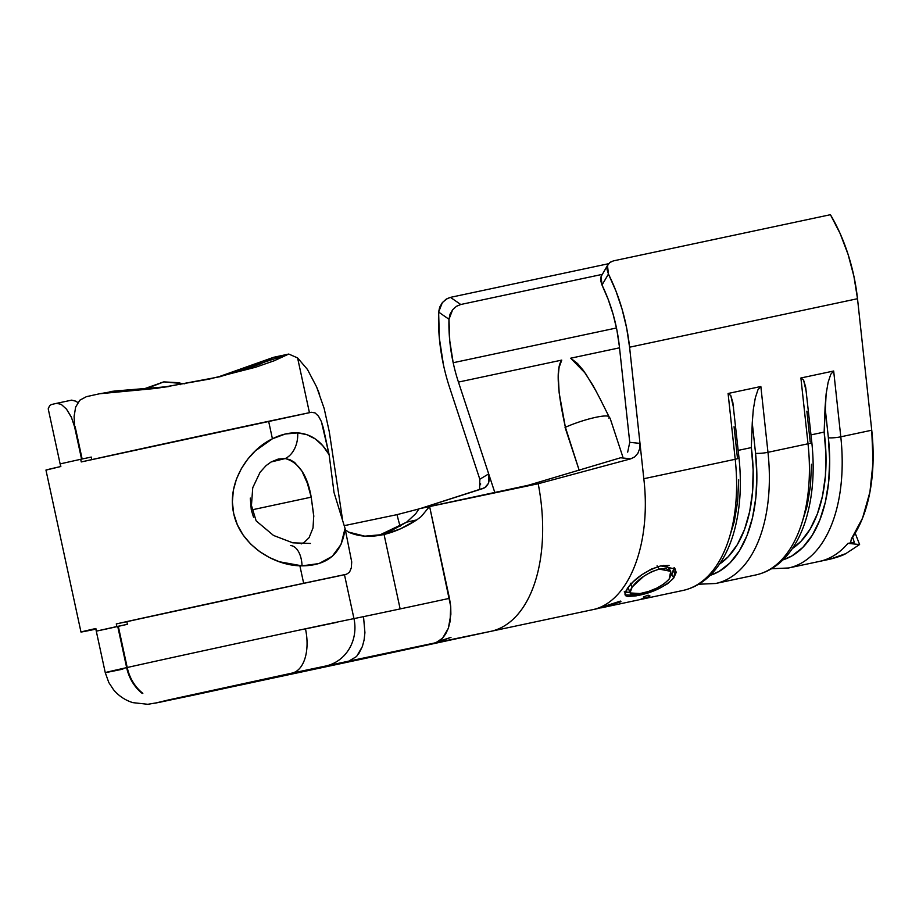 <?xml version="1.0" encoding="UTF-8"?>
<svg xmlns="http://www.w3.org/2000/svg" width="919" height="919" viewBox="0 0 919 919"><rect width="100%" height="100%" fill="white"/><g stroke="black" fill="none" stroke-linecap="round" stroke-linejoin="round"><path stroke-width="1.38" d="M337.629 622.174L305.487 628.895M358.617 653.983L362.373 646.528L364.096 640.003L362.373 646.528L356.595 656.488L348.496 661.312A165.742 0.804 167.8 0 0 434.457 643.024L192.887 695.292L154.897 703.219L168.223 700.002L292.104 673.087A40.31 22.424 -102 0 0 305.464 628.791A131.693 0.643 167.8 0 0 127.213 667.504A40.31 33.498 77.4 0 0 142.836 693.328A131.693 51.349 128.1 0 1 142.273 693.454A40.31 33.498 -102.6 0 1 126.65 667.631A131.693 0.643 167.8 0 0 106.041 672.375M142.296 389.541L162.824 382.27L144.524 389.357L163.789 381.879L179.837 382.786L180.239 384.682M216.873 377.433L273.644 357.296L288.761 354.045L297.595 357.916L309.439 412.7L297.595 357.916L288.761 354.045L274.161 360.776L255.608 367.232L209.141 379.133L156.77 388.323L99.597 393.757A131.693 0.643 167.8 0 0 86.397 396.675L79.861 400.179L75.657 407.048L74.106 416.33L74.588 426.83L81.573 459.121L74.588 426.83L71.303 416.985L66.478 409.116L61.205 404.36L56.668 403.326A131.693 0.643 167.8 0 0 51.338 404.555L49.637 405.681L48.259 408.668M122.836 669.147A131.693 0.643 -12.2 0 1 105.248 672.616A131.693 0.643 -12.2 0 1 126.65 667.631L117.747 626.471L126.65 667.631L127.213 667.504A131.693 0.643 -12.2 0 1 305.464 628.791A131.693 0.643 -12.2 0 1 353.964 618.613L344.464 574.697L353.964 618.613A131.693 0.643 167.8 0 0 305.464 628.791A40.31 22.424 78 0 1 292.104 673.087L325.751 666.022A40.31 37.599 -101.5 0 0 353.964 618.613A40.31 37.599 78.5 0 1 325.751 666.022L434.457 643.024L438.765 641.301L442.579 638.188L445.738 633.811L448.357 628.228L450.046 621.703L450.724 606.471L449.471 598.349A125.421 0.609 -12.2 0 1 400.144 608.918L384.05 534.467C394.883 531.871 405.784 527.012 416.767 519.901L421.327 516.444L429.587 506.403L449.471 598.349A125.421 0.609 -12.2 0 1 400.144 608.918A125.421 0.609 -12.2 0 1 363.51 616.638A125.421 0.609 -12.2 0 1 353.964 618.613A125.421 0.609 -12.2 0 0 363.51 616.638L364.923 632.617L363.51 616.638A125.421 0.609 -12.2 0 0 400.144 608.918L384.05 534.467L383.303 534.64M479.603 488.736L479.821 479.236L449.598 387.496A125.421 69.775 78 0 1 443.463 364.9A125.421 69.775 -102 0 0 449.598 387.496L479.821 479.236L488.69 473.905L458.443 382.086A107.5 59.804 78 0 1 453.182 362.729A107.5 59.804 78 0 1 448.977 319.261L450.011 314.252L452.665 309.726L456.456 306.314L460.741 304.499L602.221 274.39L460.741 304.499L450.448 297.365L460.741 304.499L456.456 306.314L452.665 309.726L448.977 319.261L438.627 312.081L439.362 338.226L443.463 364.9A125.421 69.775 78 0 1 438.627 312.081L439.696 307.107L442.361 302.592L446.152 299.18L450.448 297.365L608.573 263.707L450.448 297.365L446.99 298.686L442.361 302.592L438.627 312.081L448.977 319.261L449.759 340.8L453.182 362.729L616.477 327.98L453.182 362.729A107.5 59.804 78 0 0 458.443 382.086L494.79 492.423L488.69 473.905L488.529 483.279L486.071 486.748L482.429 488.69L420.982 508.333L484.589 487.817M733.592 407.944L730.777 395.538L728.089 393.481L735.211 459.282L643.817 478.719L735.211 459.282A8.96 1.344 -6.2 0 0 738.979 457.754C742.012 486.496 739.99 512.457 732.914 535.616C729.204 547.437 724.229 557.649 717.98 566.253C708.434 579.292 696.763 587.356 682.943 590.457A143.341 79.735 -102 0 0 735.211 459.282L728.089 393.481L760.852 386.508L767.974 452.309L808.019 443.785L800.897 377.985L833.671 371.012L840.793 436.812A143.341 79.735 78 0 1 788.525 567.988L819.472 561.406A143.341 79.735 -102 0 0 819.932 561.302A143.341 79.735 -102 0 0 847.915 543.37A143.341 79.735 78 0 1 819.932 561.302A143.341 79.735 78 0 1 819.472 561.406L830.868 558.982C838.105 557.052 843.091 555.271 845.813 553.629L859.598 544.53L847.915 543.37L854.291 542.221L852.602 537.201L854.291 542.221L847.915 543.37L859.598 544.53L855.187 533.158M850.799 541.762L851.339 538.993L862.573 518.063L869.937 492.01L873.05 462.2L871.74 430.218L857.507 298.709L853.9 276.274L848.053 254.31L840.138 233.564L830.431 214.701L613.433 260.881L609.722 262.57L607.505 265.625L607.068 269.635L608.447 274.069L602.002 285.016L608.148 299.272L613.157 314.424L616.913 330.151L619.326 346.084L629.745 442.338L639.992 443.383L629.584 347.21L626.666 328.072L622.083 309.198L615.96 291.059L608.447 274.069A125.421 69.775 78 0 1 629.584 347.21L643.817 478.719C651.605 544.599 628.596 602.807 592.008 609.814A143.341 79.735 78 0 1 591.56 609.906A143.341 79.735 78 0 1 591.526 609.917A143.341 79.735 -102 0 0 592.008 609.814C628.596 602.807 651.605 544.599 643.817 478.719L639.992 443.383L639.727 448.529L637.901 453.251L634.753 456.858L630.721 458.845L538.201 483.739A138.953 77.288 78 0 1 540.843 500.269A138.953 77.288 78 0 1 531.527 591.56A138.953 77.288 -102 0 0 540.843 500.269A138.953 77.288 -102 0 0 538.201 483.739L630.721 458.845L620.681 457.742M648.286 592.766L636.293 595.834L627.826 596.442L625.873 595.845L624.874 592.985L627.62 588.034L633.444 581.589L641.703 574.834L651.249 569.148L660.795 565.874L669.089 565.38M674.42 567.804L676.235 572.319L673.73 578.04L667.573 583.76L658.555 588.792M596.511 608.849L620.451 601.083L620.98 601.727L601.336 607.827L638.268 599.969M639.337 599.728L643.105 598.625L644.426 597.901L643.38 596.959L648.09 595.202L649.733 595.673L649.767 596.477L648.182 597.453L640.382 599.475M851.339 538.993A143.341 79.735 -102 0 0 871.74 430.218L840.793 436.812L871.74 430.218L857.507 298.709L629.584 347.21L857.507 298.709A125.421 69.775 -102 0 0 830.431 214.701L613.433 260.881L610.17 262.237L608.033 264.511L601.095 276.516L600.658 280.548L602.002 285.016A107.5 59.804 78 0 1 619.326 346.084L629.745 442.338L639.992 443.383M561.762 360.099L458.443 382.086L561.762 360.099L559.062 367.497L558.27 375.768L559.154 392.85L565.392 427.278C557.201 390.23 555.995 367.841 561.762 360.099M565.047 427.346L579.234 470.425L565.392 427.278M596.672 392.137L585.518 373.447L570.676 358.203L619.509 347.819L570.676 358.203L577.591 363.579L583.358 370.437L593.1 385.612L599.877 398.409M755.763 574.961A143.341 79.735 -102 0 0 808.019 443.785L767.974 452.309A143.341 79.735 78 0 1 715.717 583.485L755.763 574.961C769.571 571.859 781.253 563.795 790.799 550.757C797.049 542.153 802.023 531.94 805.722 520.12C812.81 496.961 814.831 471.01 811.799 442.257A8.96 1.344 173.8 0 1 811.799 442.269A8.96 1.344 173.8 0 1 808.019 443.785A8.96 1.344 -6.2 0 0 811.799 442.257L805.664 387.071L803.585 380.041L800.897 377.985L833.671 371.012L830.787 374.251L828.134 382.293L826.135 393.895L824.148 432.091L811.006 434.882L824.148 432.091L825.078 407.312L828.375 437.789L829.685 460.396L828.662 482.061L825.342 502.165L819.805 520.097L812.235 535.317L802.85 547.379L791.937 555.915L782.999 559.843A134.381 74.749 78 0 0 828.375 437.789A8.96 1.344 -6.2 0 0 840.793 436.812L833.671 371.012L830.787 374.251L828.134 382.293L826.135 393.895L825.078 407.312L828.375 437.789A8.96 1.344 173.8 0 0 840.793 436.812A143.341 79.735 -102 0 1 788.605 567.976M806.411 392.447L803.585 380.041L800.897 377.985L808.019 443.785A143.341 79.735 78 0 1 755.832 574.949M792.316 548.609A128.109 71.268 -102 0 0 824.148 432.091L825.951 454.4L825.411 475.927L822.516 495.973L817.37 513.905L810.133 529.16L801.046 541.257L792.316 548.609M811.488 464.267L810.466 485.933L807.135 506.036L801.609 523.968M806.871 411.195L810.179 441.671M565.151 427.381A29.017 4.629 -18.2 0 1 593.433 417.846A29.017 4.629 -18.2 0 1 609.148 416.985M608.826 418.088A29.017 4.629 161.8 0 0 609.09 416.847A29.017 4.629 161.8 0 0 593.421 417.846A29.017 4.629 161.8 0 0 565.909 427.048M751.328 447.587L738.187 450.379L751.328 447.587L752.259 422.809L751.328 447.587A128.109 71.268 -102 0 1 719.497 564.105L728.227 556.753L737.314 544.657L744.551 529.401L749.697 511.458L752.592 491.412L753.143 469.896L751.328 447.587M683.024 590.446A143.341 79.735 78 0 0 735.211 459.282A8.96 1.344 173.8 0 0 738.979 457.765A8.96 1.344 173.8 0 1 738.979 457.765L732.857 402.568L730.777 395.538L728.089 393.481L760.852 386.508L757.968 389.748L755.326 397.789L753.316 409.392L752.259 422.809L755.556 453.285L756.877 475.893L755.855 497.558L752.523 517.661L746.998 535.593L739.427 550.814L730.042 562.876L719.117 571.411L710.18 575.34A134.381 74.749 78 0 0 755.556 453.285A8.96 1.344 -6.2 0 0 767.974 452.309L760.852 386.508L757.968 389.748L755.326 397.789L753.316 409.392L752.259 422.809L755.556 453.285A8.96 1.344 173.8 0 0 767.974 452.309A143.341 79.735 -102 0 1 715.786 583.473M738.669 479.764L737.647 501.429L734.315 521.533L728.79 539.464M734.063 426.692L737.36 457.168M397.031 514.64L418.903 508.965L397.031 514.64A121.032 67.328 -102 0 0 400.11 526.173A121.032 67.328 78 0 1 397.031 514.64L344.395 525.622L397.031 514.64M528.345 485.243L620.601 457.765L528.345 485.243L538.201 483.739L443.119 503.578L528.345 485.243M489.448 478.776L488.529 483.279L484.761 487.713M491.447 631.204A138.953 77.288 -102 0 0 518.132 613.995A138.953 77.288 78 0 1 491.745 631.135M479.201 489.54L479.649 488.632M480.557 484.715L480.58 483.693M346.555 530.677L348.416 532.055C358.49 536.696 370.368 537.5 384.05 534.467L364.774 536.168L348.37 532.044M384.05 534.467L400.431 528.85L416.767 519.901L406.623 522.164L415.767 513.675L419.007 508.781L429.587 506.403L421.327 516.444L416.767 519.901L406.623 522.164L390.541 531.079L378.525 535.547L406.623 522.164L415.767 513.675L419.007 508.781L538.201 483.739L429.587 506.403L450.724 606.471L450.873 614.317L448.357 628.228L442.579 638.188L436.111 642.542L450.988 637.372L438.903 641.221M491.079 631.284L376.422 656.005A165.742 0.804 167.8 0 0 290.461 674.305A165.742 0.804 167.8 0 0 244.511 684.207L168.223 700.002L325.751 666.022A165.742 0.804 167.8 0 0 348.496 661.312L356.595 656.488M75.151 426.703L82.136 458.995L75.151 426.703L74.588 426.83M118.31 626.344L127.213 667.504L118.31 626.344M310.392 543.451L292.759 542.819L273.506 535.444L256.309 521.016M142.077 389.553L163.789 381.879L160.676 382.821L163.789 381.879L184.811 383.797M137.184 389.909L116.495 390.874L99.597 393.757A131.693 0.643 -12.2 0 0 86.397 396.675L79.861 400.179L75.657 407.048L74.106 416.399M273.644 357.296L288.417 354.229L273.184 357.571L288.417 354.229L220.169 376.675L167.901 386.497L107.063 392.838L116.495 390.874L168.659 386.589L152.623 388.599M273.184 357.571L260.95 363.706L244.982 369.599L216.712 377.468M49.637 405.681L51.338 404.555A131.693 0.643 -12.2 0 1 56.668 403.326L71.682 400.133L75.921 401.212L77.839 402.602L75.921 401.212L71.625 400.144L56.783 403.303M364.096 640.003L364.923 632.617M342.396 518.775L329.289 431.781L342.396 518.775M324.177 408.518L329.289 431.781L324.177 408.518L316.607 386.91L307.428 369.415L297.595 357.916L307.428 369.415L316.607 386.91L319.582 394.354M110.016 391.574L116.495 390.874L99.597 393.757M142.479 693.041L142.273 693.454A131.693 51.349 -51.9 0 0 142.836 693.328A40.31 33.498 -102.6 0 1 127.213 667.504L126.65 667.631A40.31 33.498 77.4 0 0 142.273 693.454L142.479 693.041M56.668 403.326L61.205 404.36L66.478 409.116L71.705 417.858M518.132 613.995A138.953 77.288 -102 0 0 531.527 591.56M434.457 643.024L491.573 631.181M345.533 529.378L345.119 528.701M599.9 608.033L620.98 601.727L620.451 601.083L613.708 603.404M640.279 599.498L645.149 598.441L644.701 596.488L645.149 598.441L649.94 595.949L648.09 595.202L643.38 596.959L644.587 597.499L640.646 599.406M608.608 605.207L596.902 608.769M670.652 575.719L673.535 571.48L674.121 567.54L671.835 574.306L673.73 578.04L675.442 569.068L660.795 565.874C646.413 570.446 635.351 577.833 627.62 588.034L624.943 594.823L638.487 595.397C653.489 592.364 665.241 586.586 673.73 578.04L671.835 574.306L671.238 575.041M638.027 594.134L638.487 595.397L638.027 594.134M624.254 591.825L629.768 592.399L625.127 592.158M663.771 565.357L668.136 567.218M628.906 589.699L628.148 587.23M669.17 579.085C662.335 586.173 652.858 591.02 640.738 593.617L629.986 592.916L632.203 586.954C638.544 578.729 647.562 572.778 659.245 569.102L670.744 571.342L669.17 579.085L671.318 574.444L670.215 570.653L665.919 568.677L659.245 569.102L657.085 565.805L659.245 569.102L651.468 571.767L643.691 576.339L632.203 586.954L630.308 583.232L632.203 586.954L629.929 591.101L630.583 593.674L637.269 594.248L648.653 591.434L656.959 588.034L664.219 583.783L669.17 579.085M670.744 571.354L668.745 568.022L663.863 565.369M628.114 587.413L629.986 592.916M630.721 458.845L620.601 457.765M627.677 452.148L629.745 442.338M479.821 479.236L488.69 473.905M601.095 276.516L602.002 285.016L608.447 274.069L607.505 265.625L608.033 264.511M830.121 559.143L845.813 553.629L859.598 544.53M271.025 462.004L285.235 458.547A23.297 16.645 -83.8 0 0 297.676 432.883C289.565 432.435 281.145 434.4 272.415 438.777C248.658 450.034 226.602 482.096 233.702 513.583C240.33 545.185 273.655 565.208 299.881 565.794L302.041 565.863A23.297 12.946 -86.8 0 0 290.542 545.518A23.297 12.946 93.2 0 1 302.041 565.863L279.41 561.762L269.221 557.419L259.445 551.457L250.634 544.002L243.087 534.996L237.366 524.818L233.702 513.583L232.369 501.958L233.357 490.218L236.47 478.983L241.433 468.46L247.831 459.052L255.39 450.838L272.415 438.777L268.635 421.293A146.477 0.712 167.8 0 0 81.263 461.935L80.7 459.305A146.477 0.712 167.8 0 0 60.263 463.877L60.838 466.507A146.477 0.712 167.8 0 0 45.95 470.046L80.975 632.042A146.477 0.712 -12.2 0 1 95.863 628.493L96.426 631.123A146.477 0.712 -12.2 0 1 116.851 626.551L116.288 623.921A146.477 0.712 -12.2 0 1 303.661 583.289L299.881 565.794L303.661 583.289A146.477 0.712 -12.2 0 1 346.417 574.272L349.484 572.25L351.299 567.919L351.713 561.9L345.062 528.448L340.983 544.496L332.218 556.34L318.973 563.565L302.041 565.863C327.819 565.622 342.155 553.146 345.062 528.448L334.011 492.469L329.128 454.71L323.373 428.093L321.363 421.499L318.491 416.158L315.045 412.907L311.392 412.275A146.477 0.712 167.8 0 0 268.635 421.293L272.415 438.777L285.292 434.021L297.676 432.883L306.992 434.71L315.412 439.018L322.764 445.704L329.128 454.71L321.363 421.499L318.491 416.158L315.045 412.907L311.392 412.275L81.263 461.935L80.7 459.305L91.245 457.065L91.797 459.603L91.245 457.065L80.7 459.305A146.477 0.712 -12.2 0 0 60.263 463.877L60.838 466.507L46.421 470M256.114 520.786L251.45 505.484L252.736 487.736L260.066 472.286L266.096 465.6L271.162 461.935L278.285 459.041L285.235 458.547L290.163 459.799L294.597 462.406L301.903 471.045L307.337 483.153L311.208 497.168L252.185 509.804L311.208 497.168L313.747 515.616L313.023 527.92L309.083 537.672L304.373 542.233L301.179 543.922M253.518 517.179L251.278 509.861L250.301 498.087M94.68 629.389L81.435 631.996L95.863 628.493L96.426 631.123A146.477 0.712 167.8 0 1 116.851 626.551L127.408 624.311L126.845 621.692L116.288 623.921L116.851 626.551L127.408 624.311A132.141 0.643 -12.2 0 0 108.982 628.435L96.426 631.123L108.982 628.435A132.141 0.643 -12.2 0 1 127.408 624.311L126.845 621.692A132.141 0.643 -12.2 0 1 295.884 585.024L116.288 623.921L295.884 585.024A132.141 0.643 -12.2 0 1 333.54 577.086L333.643 577.063M95.806 628.906A132.141 0.643 -12.2 0 1 94.99 629.01A132.141 0.643 -12.2 0 1 95.909 628.734L95.806 628.906M95.852 629.147A146.477 0.712 -12.2 0 1 80.975 632.042M333.586 577.075L346.463 574.26L349.484 572.25L351.299 567.919L351.713 561.9L345.062 528.448L334.011 492.469L329.128 454.71C321.328 441.086 310.84 433.802 297.676 432.883A23.297 16.645 96.2 0 1 285.235 458.547C298.79 462.372 307.44 475.238 311.208 497.168L313.793 516.616M346.417 574.272L333.54 577.086M95.771 628.768L105.248 672.616L108.798 682.518L113.519 689.709C118.689 695.901 125.11 700.209 132.807 702.633L147.821 704.299L159.274 702.357L376.239 656.051M60.7 466.53L48.305 409.242M490.643 631.387L597.201 608.711M682.943 590.457L642.772 599.016M771.558 568.735L788.525 567.988M622.829 456.892L610.044 418.065M599.349 397.364L609.113 416.858M698.739 584.231L715.717 583.485M399.409 650.87L490.735 631.364M644.334 596.615L644.587 597.476"/></g></svg>
